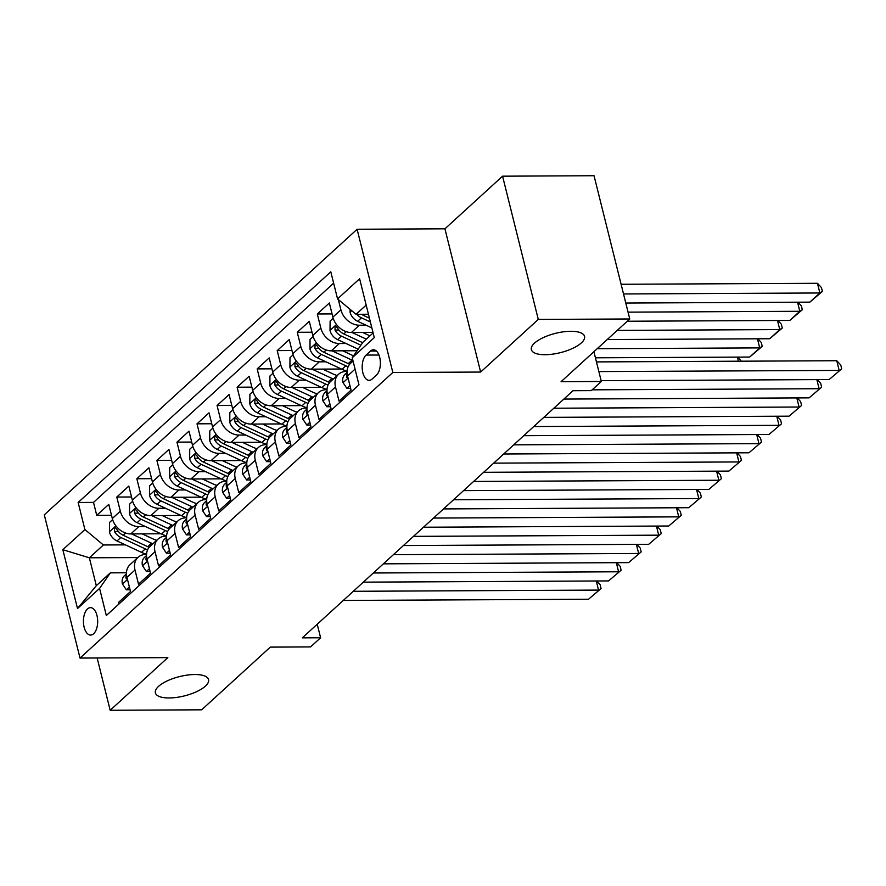 <?xml version="1.0" encoding="UTF-8"?>
<svg xmlns="http://www.w3.org/2000/svg" width="886" height="886" viewBox="0 0 886 886"><rect width="100%" height="100%" fill="white"/><g stroke="black" fill="none" stroke-linecap="round" stroke-linejoin="round"><path stroke-width="1.33" d="M194.809 674.523A27.411 9.956 -14 0 1 208.575 679.617A27.411 9.956 -14 0 1 196.614 691.656A27.411 9.956 -14 0 1 169.148 697.958A27.411 9.956 -14 0 1 155.382 692.874A27.411 9.956 -14 0 1 167.343 680.836A27.411 9.956 -14 0 1 194.809 674.523M570.783 331.286A27.411 9.956 -14 0 1 584.55 336.37A27.411 9.956 -14 0 1 572.589 348.408A27.411 9.956 -14 0 1 545.123 354.71A27.411 9.956 -14 0 1 531.356 349.627A27.411 9.956 -14 0 1 543.317 337.588A27.411 9.956 -14 0 1 570.783 331.286M93.639 633.745A13.7 7.121 -90.3 0 0 97.493 618.339A13.7 7.121 -90.3 0 0 90.483 607.652A13.7 7.121 -90.3 0 0 87.47 608.97A13.7 7.121 -90.3 0 0 83.616 624.375A13.7 7.121 -90.3 0 0 90.627 635.063A13.7 7.121 -90.3 0 0 93.639 633.745M357.113 229.252L44.3 514.832L80.017 658.065L392.83 372.485L357.113 229.252L444.927 228.809L480.633 372.054L538.289 319.425L502.572 176.181L444.927 228.809M502.572 176.181L594.041 175.727L629.758 318.971L561.082 381.678L601.328 381.478L593.908 351.709M97.139 657.988L110.174 710.273L201.643 709.819L270.319 647.112L310.565 646.924L320.599 637.765L317.221 624.231M538.289 319.425L629.758 318.971M118.857 604.075L118.458 602.469L130.497 591.483L126.964 577.351L134.993 570.03A17.133 13.246 -132.4 0 1 138.072 557.305A17.133 13.246 -132.4 0 1 145.769 554.47L146.533 554.47M134.993 570.03L138.515 584.162L150.542 573.176L147.021 559.044L155.039 551.723A17.133 13.246 -132.4 0 1 158.129 538.998A17.133 13.246 -132.4 0 1 165.815 536.163L166.59 536.163M155.039 551.723L158.561 565.855L170.599 554.869L167.077 540.737L175.096 533.416A17.133 13.246 -132.4 0 1 178.175 520.691A17.133 13.246 -132.4 0 1 185.872 517.856L186.636 517.856M175.096 533.416L178.618 547.548L190.645 536.562L187.123 522.43L195.141 515.109A17.133 13.246 -132.4 0 1 198.231 502.384A17.133 13.246 -132.4 0 1 205.917 499.549L206.693 499.549M195.141 515.109L198.674 529.241L210.702 518.255L207.18 504.123L215.198 496.802A17.133 13.246 -132.4 0 1 218.288 484.077A17.133 13.246 -132.4 0 1 225.974 481.242L226.738 481.242M215.198 496.802L218.72 510.934L230.748 499.948L227.226 485.816L235.255 478.495A17.133 13.246 -132.4 0 1 238.334 465.77A17.133 13.246 -132.4 0 1 246.02 462.935L246.795 462.935M235.255 478.495L238.777 492.627L250.804 481.641L247.283 467.509L255.301 460.188A17.133 13.246 -132.4 0 1 258.391 447.463A17.133 13.246 -132.4 0 1 266.077 444.628L266.841 444.628M255.301 460.188L258.823 474.32L270.861 463.334L267.328 449.202L275.358 441.881A17.133 13.246 -132.4 0 1 278.437 429.156A17.133 13.246 -132.4 0 1 286.134 426.332L286.898 426.321M275.358 441.881L278.88 456.013L290.907 445.027L287.385 430.906L295.403 423.574A17.133 13.246 -132.4 0 1 298.493 410.86A17.133 13.246 -132.4 0 1 306.179 408.025L306.955 408.014M295.403 423.574L298.925 437.706L310.964 426.72L307.442 412.599L315.46 405.267A17.133 13.246 -132.4 0 1 318.539 392.553A17.133 13.246 -132.4 0 1 326.236 389.718L327 389.707M315.46 405.267L318.982 419.399L331.01 408.413L327.488 394.292L335.506 386.96A17.133 13.246 -132.4 0 1 338.596 374.246A17.133 13.246 -132.4 0 1 346.282 371.411L347.057 371.4M335.506 386.96L339.028 401.092L351.066 390.117L347.545 375.985A17.133 13.246 -132.4 0 1 350.623 363.26L353.049 361.045M372.995 332.438L351.365 332.549A17.133 13.246 -132.4 0 1 332.87 317.133L329.348 303.001L317.31 313.987L332.062 313.921M357.091 350.734L331.309 350.856A17.133 13.246 47.6 0 1 312.813 335.44L309.292 321.308L297.264 332.294L312.016 332.228M341.431 369.019L311.263 369.163A17.133 13.246 47.6 0 1 292.768 353.747L289.246 339.615L277.207 350.601L291.959 350.535M321.374 387.315L291.206 387.47A17.133 13.246 47.6 0 1 272.711 372.054L269.189 357.922L257.161 368.908L271.913 368.831M301.329 405.622L271.16 405.777A17.133 13.246 47.6 0 1 252.665 390.361L249.143 376.229L237.105 387.215L251.857 387.138M281.272 423.929L251.103 424.084A17.133 13.246 47.6 0 1 232.608 408.667L229.086 394.536L217.059 405.522L231.811 405.445M261.215 442.236L231.058 442.391A17.133 13.246 47.6 0 1 212.562 426.974L209.03 412.843L197.002 423.829L211.754 423.752M241.169 460.543L211.001 460.698A17.133 13.246 47.6 0 1 192.506 445.281L188.984 431.15L176.956 442.136L191.697 442.059M221.112 478.85L190.944 479.005A17.133 13.246 47.6 0 1 172.449 463.588L168.927 449.457L156.9 460.443L171.651 460.366M201.067 497.157L170.898 497.312A17.133 13.246 47.6 0 1 152.403 481.895L148.881 467.764L136.843 478.75L151.595 478.673M181.01 515.464L150.841 515.619A17.133 13.246 47.6 0 1 132.346 500.202L128.824 486.071L116.797 497.057L131.549 496.98M601.328 381.478L591.294 390.626L573.009 390.715L302.303 637.854L320.599 637.765M370.492 351.055L366.084 355.076A13.279 6.9 -90.3 0 0 362.363 370.005A13.279 6.9 -90.3 0 0 369.141 380.36A13.279 6.9 -90.3 0 0 372.065 379.086L376.484 375.055A13.279 6.9 -90.3 0 0 380.205 360.126A13.279 6.9 -90.3 0 0 373.427 349.782A13.279 6.9 -90.3 0 0 370.492 351.055L376.362 351.022M137.806 557.56L89.364 557.792L96.308 585.668L110.34 572.854L99.575 588.415L106.331 615.515L358.985 384.845L352.229 357.756L363.005 342.195L373.117 332.948M99.575 588.415L77.514 608.549L62.84 549.708L84.901 529.562L78.145 502.473L330.799 271.803L337.555 298.903L359.616 278.769L374.28 337.61L352.229 357.756M145.47 526.561L138.814 526.594A17.133 13.246 -132.4 0 1 120.319 511.189L116.797 497.057M160.964 533.771L130.796 533.926L138.814 526.594M165.527 508.254L158.871 508.287A17.133 13.246 -132.4 0 1 140.376 492.882L136.843 478.75M185.573 489.947L178.917 489.98A17.133 13.246 -132.4 0 1 160.421 474.575L156.9 460.443M205.63 471.651L198.973 471.673A17.133 13.246 -132.4 0 1 180.478 456.268L176.956 442.136M225.675 453.344L219.019 453.377A17.133 13.246 -132.4 0 1 200.524 437.961L197.002 423.829M245.732 435.037L239.076 435.07A17.133 13.246 -132.4 0 1 220.581 419.654L217.059 405.522M265.778 416.73L259.122 416.763A17.133 13.246 -132.4 0 1 240.627 401.347L237.105 387.215M285.835 398.423L279.179 398.456A17.133 13.246 -132.4 0 1 260.683 383.04L257.161 368.908M305.891 380.116L299.235 380.149A17.133 13.246 -132.4 0 1 280.729 364.733L277.207 350.601M325.937 361.809L319.281 361.842A17.133 13.246 -132.4 0 1 300.786 346.426L297.264 332.294M345.994 343.502L339.338 343.535A17.133 13.246 -132.4 0 1 320.843 328.119L317.31 313.987M366.04 325.195L359.384 325.228A17.133 13.246 -132.4 0 1 340.888 309.812L338.33 299.557M333.634 283.177L93.506 502.395L96.74 515.364L111.492 515.287M130.796 533.926A17.133 13.246 47.6 0 1 112.3 518.509L108.779 504.378L96.74 515.364M110.34 572.854L126.477 572.777M366.173 305.083L356.05 314.32L337.555 298.903M368.465 314.253L356.05 314.32M480.633 372.054L392.83 372.485M110.174 710.273L167.831 657.633L80.017 658.065M125.413 544.868L103.396 544.979L89.364 557.792L62.84 549.708M338.596 374.246L330.578 381.567A17.133 13.246 47.6 0 0 327.488 394.292M318.539 392.553L310.521 399.874A17.133 13.246 47.6 0 0 307.442 412.599M298.493 410.86L290.475 418.181A17.133 13.246 47.6 0 0 287.385 430.906M278.437 429.156L270.418 436.488A17.133 13.246 47.6 0 0 267.328 449.202M258.391 447.463L250.361 454.795A17.133 13.246 47.6 0 0 247.283 467.509M238.334 465.77L230.316 473.102A17.133 13.246 47.6 0 0 227.226 485.816M218.288 484.077L210.259 491.409A17.133 13.246 47.6 0 0 207.18 504.123M198.231 502.384L190.213 509.716A17.133 13.246 47.6 0 0 187.123 522.43M178.175 520.691L170.156 528.012A17.133 13.246 47.6 0 0 167.077 540.737M158.129 538.998L150.111 546.319A17.133 13.246 47.6 0 0 147.021 559.044M93.506 502.395L78.145 502.473M84.901 529.562L103.396 544.979M138.072 557.305L130.054 564.626A17.133 13.246 47.6 0 0 126.964 577.351M77.514 608.549L96.308 585.668M598.858 371.588L839.175 370.403L836.761 360.724L596.444 361.909M601.129 380.681L829.141 379.562L841.7 368.853L829.141 379.562M836.761 360.724L840.736 364.977L841.7 368.853M350.103 309.358L350.081 312.348A11.352 8.771 47.6 0 0 357.656 321.297L371.865 327.898M623.511 293.953L819.871 292.978L809.837 302.137L625.782 303.045M817.457 283.298L821.433 287.551L822.396 291.428L819.871 292.978L817.457 283.298L621.108 284.273M356.848 314.32A11.352 8.771 47.6 0 0 361.466 317.819L370.381 321.961M369.451 318.207L363.869 315.615A11.352 8.771 -132.4 0 1 361.632 314.286M822.396 291.428L809.837 302.137M592.169 389.829L819.118 388.71L816.848 379.618M349.948 385.654L346.902 388.445L342.96 382.53A11.352 8.771 -132.4 0 1 345.053 374.291L347.046 372.474M563.85 399.077L809.095 397.869L821.643 387.16L809.095 397.869M347.102 373.371A11.352 8.771 47.6 0 0 346.504 376.14L346.803 377.358L347.877 377.347M817.257 379.618L820.68 383.284L821.643 387.16M346.902 388.445L350.646 388.422M553.828 408.224L799.072 407.017L796.802 397.925M329.902 403.961L326.845 406.752L322.914 400.837A11.352 8.771 -132.4 0 1 325.007 392.598L327 390.781M543.794 417.384L789.038 416.176L801.597 405.467L789.038 416.176M327.045 391.678A11.352 8.771 47.6 0 0 326.447 394.447L326.746 395.665L327.831 395.654M797.201 397.925L800.634 401.591L801.597 405.467M326.845 406.752L330.589 406.729M533.771 426.531L779.015 425.324L776.745 416.232M309.845 422.268L306.789 425.058L302.857 419.144A11.352 8.771 -132.4 0 1 304.95 410.905L306.944 409.088M523.748 435.69L768.993 434.483L781.541 423.774L768.993 434.483M306.999 409.985A11.352 8.771 47.6 0 0 306.401 412.754L306.689 413.972L307.774 413.961M777.144 416.232L780.577 419.898L781.541 423.774M306.789 425.058L310.543 425.036M513.725 444.838L758.959 443.631L756.699 434.539M289.8 440.575L286.743 443.365L282.811 437.451A11.352 8.771 -132.4 0 1 284.893 429.212L286.887 427.395M503.691 453.997L748.936 452.79L761.495 442.081L748.936 452.79M286.942 428.281A11.352 8.771 47.6 0 0 286.344 431.061L286.643 432.279L287.728 432.268M757.098 434.539L760.531 438.205L761.495 442.081M286.743 443.365L290.486 443.343M333.191 318.262L330.101 321.075L330.024 330.655A11.352 8.771 47.6 0 0 337.61 339.604L358.165 349.162M628.052 312.138L799.814 311.285L789.791 320.433L627.277 321.241M352.141 332.549L366.339 339.15M797.943 302.192L801.376 305.858L802.339 309.735L799.814 311.285L797.544 302.192M362.739 332.494L369.949 335.849M362.662 342.683L343.823 333.922A11.352 8.771 -132.4 0 1 337.422 327.875L335.971 326.425L335.085 326.79L335.019 330.079A11.352 8.771 47.6 0 0 341.42 336.126L360.923 345.197M802.339 309.735L789.791 320.433M313.135 336.569L310.045 339.382L309.978 348.962A11.352 8.771 47.6 0 0 317.553 357.911L342.018 369.285A32.76 25.34 47.6 0 0 347.068 371.179M617.243 330.389L779.758 329.592L769.735 338.74L607.22 339.548M332.095 350.856L352.041 360.137A32.76 25.34 47.6 0 0 352.916 360.524M777.897 320.499L781.33 324.165L782.294 328.041L779.758 329.592L777.498 320.499M342.683 350.801L353.06 355.629A27.189 21.031 47.6 0 0 353.547 355.851M349.682 364.246A32.76 25.34 -132.4 0 1 348.231 363.614L323.767 352.229A11.352 8.771 -132.4 0 1 317.365 346.182L315.925 344.732L315.039 345.097L314.962 348.386A11.352 8.771 47.6 0 0 321.363 354.422L345.828 365.807A32.76 25.34 47.6 0 0 348.109 366.771M782.294 328.041L769.735 338.74M293.089 354.876L289.999 357.689L289.921 367.269A11.352 8.771 47.6 0 0 297.497 376.207L321.961 387.592A32.76 25.34 47.6 0 0 327.012 389.486M597.197 348.696L759.712 347.899L749.689 357.047L595.425 357.811M312.038 369.163L331.984 378.444A32.76 25.34 47.6 0 0 333.346 379.042M757.84 338.806L761.273 342.472L762.237 346.348L759.712 347.899L757.441 338.806M322.626 369.108L333.003 373.936A27.189 21.031 47.6 0 0 337.212 375.509M329.625 382.553A32.76 25.34 -132.4 0 1 328.174 381.921L303.721 370.536A11.352 8.771 -132.4 0 1 297.319 364.489L295.869 363.038L294.983 363.393L294.905 366.693A11.352 8.771 47.6 0 0 301.306 372.729L325.771 384.114A32.76 25.34 47.6 0 0 328.053 385.078M762.237 346.348L749.689 357.047M273.032 373.183L269.942 375.996L269.876 385.576A11.352 8.771 47.6 0 0 277.451 394.514L301.916 405.899A32.76 25.34 47.6 0 0 306.966 407.793M291.992 387.47L311.938 396.751A32.76 25.34 47.6 0 0 313.29 397.349M738.415 361.211L737.396 357.113M302.58 387.415L312.957 392.243A27.189 21.031 47.6 0 0 317.155 393.816M309.579 400.86A32.76 25.34 -132.4 0 1 308.129 400.228L283.664 388.843A11.352 8.771 -132.4 0 1 277.263 382.796L275.823 381.345L274.937 381.7L274.859 385A11.352 8.771 47.6 0 0 281.261 391.036L305.725 402.421A32.76 25.34 47.6 0 0 308.007 403.385M737.794 357.113L741.327 361.2M493.668 463.145L738.913 461.938L736.643 452.846M269.743 458.882L266.686 461.672L262.754 455.758A11.352 8.771 -132.4 0 1 264.848 447.519L266.841 445.702M483.645 472.304L728.89 471.097L741.438 460.388L728.89 471.097M266.896 446.588A11.352 8.771 47.6 0 0 266.287 449.368L266.586 450.586L267.672 450.575M737.041 452.846L740.474 456.511L741.438 460.388M266.686 461.672L270.44 461.65M252.975 391.49L249.896 394.303L249.819 403.883A11.352 8.771 47.6 0 0 257.394 412.821L281.859 424.206A32.76 25.34 47.6 0 0 286.909 426.1M271.936 405.777L291.882 415.058A32.76 25.34 47.6 0 0 293.244 415.645M282.523 405.722L292.901 410.55A27.189 21.031 47.6 0 0 297.098 412.123M289.523 419.167A32.76 25.34 -132.4 0 1 288.072 418.535L263.618 407.15A11.352 8.771 -132.4 0 1 257.217 401.103L255.766 399.652L254.88 400.007L254.803 403.307A11.352 8.771 47.6 0 0 261.204 409.343L285.669 420.728A32.76 25.34 47.6 0 0 287.95 421.692M473.611 481.452L718.856 480.245L716.597 471.153M249.697 477.189L246.64 479.979L242.709 474.065A11.352 8.771 -132.4 0 1 244.791 465.826L246.784 464.009M463.588 490.611L708.833 489.404L721.392 478.695L708.833 489.404M246.84 464.895A11.352 8.771 47.6 0 0 246.242 467.675L246.541 468.893L247.626 468.882M716.995 471.153L720.418 474.818L721.392 478.695M246.64 479.979L250.384 479.957M232.929 409.797L229.839 412.61L229.773 422.19A11.352 8.771 47.6 0 0 237.348 431.128L261.813 442.513A32.76 25.34 47.6 0 0 266.852 444.407M251.89 424.073L271.836 433.365A32.76 25.34 47.6 0 0 273.187 433.952M262.477 424.029L272.844 428.857A27.189 21.031 47.6 0 0 277.052 430.43M269.466 437.474A32.76 25.34 -132.4 0 1 268.026 436.842L243.561 425.457A11.352 8.771 -132.4 0 1 237.16 419.41L235.72 417.959L234.834 418.314L234.757 421.603A11.352 8.771 47.6 0 0 241.158 427.65L265.623 439.035A32.76 25.34 47.6 0 0 267.893 439.999M453.566 499.759L698.81 498.552L696.54 489.46M229.64 495.495L226.583 498.275L222.652 492.372A11.352 8.771 -132.4 0 1 224.745 484.133L226.738 482.316M443.543 508.918L688.776 507.7L701.335 497.002L688.776 507.7M226.783 483.202A11.352 8.771 47.6 0 0 226.185 485.982L226.484 487.2L227.569 487.189M696.939 489.46L700.372 493.125L701.335 497.002M226.583 498.275L230.327 498.264M212.873 428.104L209.794 430.917L209.716 440.497A11.352 8.771 47.6 0 0 217.291 449.435L241.756 460.82A32.76 25.34 47.6 0 0 246.806 462.714M231.833 442.38L251.779 451.661A32.76 25.34 47.6 0 0 253.141 452.259M242.421 442.335L252.798 447.164A27.189 21.031 47.6 0 0 256.995 448.737M249.42 455.781A32.76 25.34 -132.4 0 1 247.969 455.149L223.505 443.764A11.352 8.771 -132.4 0 1 217.103 437.717L215.663 436.266L214.777 436.621L214.7 439.91A11.352 8.771 47.6 0 0 221.101 445.957L245.566 457.342A32.76 25.34 47.6 0 0 247.847 458.306M433.509 518.066L678.754 516.859L676.483 507.767M209.583 513.802L206.538 516.582L202.595 510.679A11.352 8.771 -132.4 0 1 204.688 502.44L206.682 500.623M423.486 527.225L668.731 526.007L681.279 515.309L668.731 526.007M206.737 501.509A11.352 8.771 47.6 0 0 206.139 504.289L206.438 505.496L207.523 505.496M676.893 507.767L680.315 511.432L681.279 515.309M206.538 516.582L210.281 516.571M192.827 446.411L189.737 449.224L189.659 458.793A11.352 8.771 47.6 0 0 197.246 467.742L221.699 479.127A32.76 25.34 47.6 0 0 226.75 481.02M211.776 460.687L231.733 469.968A32.76 25.34 47.6 0 0 233.084 470.566M222.375 460.642L232.741 465.46A27.189 21.031 47.6 0 0 236.95 467.044M229.363 474.088A32.76 25.34 -132.4 0 1 227.923 473.445L203.459 462.071A11.352 8.771 -132.4 0 1 197.057 456.024L195.607 454.573L194.721 454.928L194.654 458.217A11.352 8.771 47.6 0 0 201.056 464.264L225.509 475.649A32.76 25.34 47.6 0 0 227.791 476.613M413.463 536.373L658.708 535.166L656.437 526.074M189.538 532.109L186.481 534.889L182.549 528.986A11.352 8.771 -132.4 0 1 184.642 520.746L186.636 518.93M403.429 545.532L648.674 544.314L661.233 533.616L648.674 544.314M186.68 519.816A11.352 8.771 47.6 0 0 186.082 522.596L186.381 523.803L187.467 523.803M656.836 526.074L660.269 529.739L661.233 533.616M186.481 534.889L190.224 534.878M172.77 464.718L169.691 467.531L169.614 477.1A11.352 8.771 47.6 0 0 177.189 486.049L201.654 497.434A32.76 25.34 47.6 0 0 206.704 499.327M191.73 478.994L211.676 488.275A32.76 25.34 47.6 0 0 213.028 488.873M202.318 478.949L212.695 483.767A27.189 21.031 47.6 0 0 216.893 485.351M209.317 492.394A32.76 25.34 -132.4 0 1 207.867 491.752L183.402 480.378A11.352 8.771 -132.4 0 1 177.001 474.331L175.561 472.88L174.675 473.235L174.597 476.524A11.352 8.771 47.6 0 0 180.999 482.571L205.463 493.956A32.76 25.34 47.6 0 0 207.745 494.92M393.406 554.68L638.651 553.473L636.381 544.381M169.481 550.405L166.424 553.196L162.492 547.293A11.352 8.771 -132.4 0 1 164.586 539.053L166.579 537.237M383.383 563.839L628.628 562.621L641.176 551.923L628.628 562.621M166.634 538.123A11.352 8.771 47.6 0 0 166.036 540.903L166.324 542.11L167.41 542.11M636.779 544.381L640.213 548.046L641.176 551.923M166.424 553.196L170.178 553.185M152.724 483.025L149.634 485.838L149.557 495.407A11.352 8.771 47.6 0 0 157.132 504.355L181.597 515.741A32.76 25.34 47.6 0 0 186.647 517.634M171.674 497.301L191.631 506.582A32.76 25.34 47.6 0 0 192.982 507.18M182.261 497.256L192.639 502.074A27.189 21.031 47.6 0 0 196.847 503.658M189.261 510.701A32.76 25.34 -132.4 0 1 187.821 510.059L163.356 498.685A11.352 8.771 -132.4 0 1 156.955 492.638L155.504 491.187L154.618 491.542L154.541 494.831A11.352 8.771 47.6 0 0 160.942 500.878L185.407 512.263A32.76 25.34 47.6 0 0 187.688 513.227M373.36 572.987L618.594 571.78L616.335 562.688M149.435 568.712L146.378 571.503L142.447 565.589A11.352 8.771 -132.4 0 1 144.529 557.36L146.522 555.544M363.326 582.146L608.571 580.928L621.13 570.23L608.571 580.928M146.578 556.43A11.352 8.771 47.6 0 0 145.98 559.21L146.279 560.417L147.364 560.417M616.734 562.688L620.167 566.353L621.13 570.23M146.378 571.503L150.122 571.492M132.667 501.321L129.577 504.145L129.511 513.714A11.352 8.771 47.6 0 0 137.086 522.662L161.551 534.048A32.76 25.34 47.6 0 0 166.601 535.941M151.628 515.608L171.574 524.889A32.76 25.34 47.6 0 0 172.925 525.487M162.216 515.563L172.593 520.381A27.189 21.031 47.6 0 0 176.79 521.965M169.215 529.008A32.76 25.34 -132.4 0 1 167.764 528.366L143.299 516.992A11.352 8.771 -132.4 0 1 136.898 510.945L135.458 509.494L134.572 509.849L134.495 513.138A11.352 8.771 47.6 0 0 140.896 519.185L165.361 530.57A32.76 25.34 47.6 0 0 167.642 531.534M353.304 591.294L598.548 590.087L596.278 580.995M129.378 587.019L126.321 589.81L122.39 583.896A11.352 8.771 -132.4 0 1 124.483 575.667L126.477 573.851M343.281 600.442L588.525 599.235L601.073 588.525L588.525 599.235M126.532 574.737A11.352 8.771 47.6 0 0 125.923 577.517L126.222 578.724L127.307 578.724M596.677 580.995L600.11 584.66L601.073 588.525M126.321 589.81L130.076 589.799M112.622 519.628L109.532 522.452L109.454 532.021A11.352 8.771 47.6 0 0 117.03 540.969L141.494 552.355A32.76 25.34 47.6 0 0 146.544 554.248M131.571 533.915L151.517 543.196A32.76 25.34 47.6 0 0 152.879 543.794M142.159 533.859L152.536 538.688A27.189 21.031 47.6 0 0 156.733 540.272M149.158 547.315A32.76 25.34 -132.4 0 1 147.707 546.673L123.254 535.299A11.352 8.771 -132.4 0 1 116.852 529.252L115.401 527.801L114.516 528.156L114.438 531.445A11.352 8.771 47.6 0 0 120.839 537.492L145.304 548.877A32.76 25.34 47.6 0 0 147.585 549.841M150.841 515.619L158.871 508.287M170.898 497.312L178.917 489.98M190.944 479.005L198.973 471.673M211.001 460.698L219.019 453.377M231.058 442.391L239.076 435.07M251.103 424.084L259.122 416.763M271.16 405.777L279.179 398.456M291.206 387.47L299.235 380.149M311.263 369.163L319.281 361.842M331.309 350.856L339.338 343.535M351.365 332.549L359.384 325.228M332.87 317.133L340.888 309.812M112.3 518.509L120.319 511.189M132.346 500.202L140.376 492.882M152.403 481.895L160.421 474.575M172.449 463.588L180.478 456.268M192.506 445.281L200.524 437.961M212.562 426.974L220.581 419.654M232.608 408.667L240.627 401.347M252.665 390.361L260.683 383.04M272.711 372.054L280.729 364.733M292.768 353.747L300.786 346.426M312.813 335.44L320.843 328.119M347.545 375.985L355.065 369.119M378.953 355.02L366.084 355.076M351.664 310.665L350.081 312.105M361.466 317.819L357.656 321.297M365.342 314.275L363.869 315.615M343.059 382.674L348.065 378.1M347.578 376.14L346.504 376.14M323.002 400.981L328.019 396.407M327.532 394.447L326.447 394.447M302.957 419.288L307.963 414.714M307.475 412.754L306.401 412.754M282.9 437.595L287.917 433.021M287.429 431.061L286.344 431.061M336.492 324.52L330.024 330.412M341.42 336.126L337.61 339.604M346.271 331.685L343.823 333.922M338.895 330.057L335.019 330.079M316.435 342.827L309.978 348.719M345.828 365.807L342.018 369.285M352.041 360.137L348.231 363.614M321.363 354.422L317.553 357.911M326.214 349.992L323.767 352.229M318.838 348.364L314.962 348.386M296.378 361.134L289.921 367.025M325.771 384.114L321.961 387.592M331.984 378.444L328.174 381.921M301.306 372.729L297.497 376.207M306.168 368.299L303.721 370.536M298.792 366.671L294.905 366.693M276.332 379.441L269.876 385.332M305.725 402.421L301.916 405.899M311.938 396.751L308.129 400.228M281.261 391.036L277.451 394.514M286.112 386.606L283.664 388.843M278.736 384.978L274.859 385M262.854 455.902L267.86 451.328M267.373 449.368L266.287 449.368M256.275 397.748L249.819 403.639M285.669 420.728L281.859 424.206M291.882 415.058L288.072 418.535M261.204 409.343L257.394 412.821M266.066 404.913L263.618 407.15M258.69 403.285L254.803 403.307M242.797 474.209L247.814 469.635M247.316 467.675L246.242 467.675M236.23 416.055L229.773 421.946M265.623 439.035L261.813 442.513M271.836 433.365L268.026 436.842M241.158 427.65L237.348 431.128M246.009 423.22L243.561 425.457M238.633 421.592L234.757 421.603M222.751 492.516L227.757 487.942M227.27 485.982L226.185 485.982M216.173 434.361L209.716 440.253M245.566 457.342L241.756 460.82M251.779 451.661L247.969 455.149M221.101 445.957L217.291 449.435M225.963 441.527L223.505 443.764M218.576 439.899L214.7 439.91M202.695 510.823L207.712 506.249M207.213 504.289L206.139 504.289M196.127 452.668L189.67 458.56M225.509 475.649L221.699 479.127M231.733 469.968L227.923 473.445M201.056 464.264L197.246 467.742M205.906 459.834L203.459 462.071M198.53 458.206L194.654 458.217M182.649 529.13L187.655 524.556M187.167 522.596L186.082 522.596M176.07 470.964L169.614 476.867M205.463 493.956L201.654 497.434M211.676 488.275L207.867 491.752M180.999 482.571L177.189 486.049M185.85 478.141L183.402 480.378M178.474 476.513L174.597 476.524M162.592 547.437L167.598 542.863M167.111 540.903L166.036 540.903M156.014 489.271L149.557 495.174M185.407 512.263L181.597 515.741M191.631 506.582L187.821 510.059M160.942 500.878L157.132 504.355M165.804 496.448L163.356 498.685M158.428 494.82L154.541 494.831M142.535 565.744L147.552 561.17M147.065 559.21L145.98 559.21M135.968 507.578L129.511 513.481M165.361 530.57L161.551 534.048M171.574 524.889L167.764 528.366M140.896 519.185L137.086 522.662M145.747 514.755L143.299 516.992M138.371 513.127L134.495 513.138M122.489 584.051L127.495 579.477M127.008 577.517L125.923 577.517M115.911 525.885L109.454 531.788M145.304 548.877L141.494 552.355M151.517 543.196L147.707 546.673M120.839 537.492L117.03 540.969M125.701 533.062L123.254 535.299M118.325 531.423L114.438 531.445"/></g></svg>
